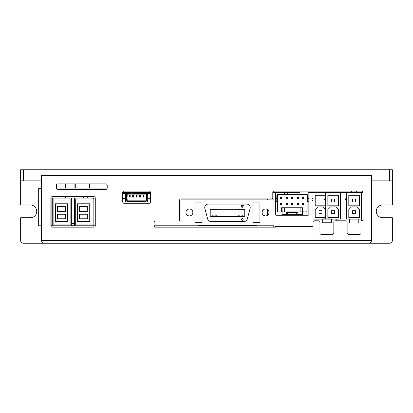 <?xml version="1.0" encoding="UTF-8"?>
<svg xmlns="http://www.w3.org/2000/svg" width="413" height="413" viewBox="0 0 413 413"><rect width="100%" height="100%" fill="white"/><g stroke="black" fill="none" stroke-linecap="round" stroke-linejoin="round"><path stroke-width="0.62" d="M59.482 243.252L23.422 243.252A2.772 2.772 0 0 1 20.65 240.48L20.65 217.734L30.361 217.734A6.381 6.381 0 0 0 36.736 211.353A6.381 6.381 0 0 0 30.361 204.972L20.65 204.972L20.65 169.748L389.578 169.748L389.578 180.842L392.35 180.842L392.35 204.972L382.639 204.972A6.381 6.381 0 0 0 376.264 211.353A6.381 6.381 0 0 0 382.639 217.734L392.35 217.734L392.35 240.48A2.772 2.772 0 0 1 389.578 243.252L353.518 243.252M65.724 183.893L65.724 188.054M89.58 183.893L89.58 188.054M389.578 180.842L371.545 180.842L371.545 175.293L41.455 175.293L41.455 180.842L23.422 180.842L23.422 169.748M20.65 180.842L23.422 180.842M284.17 243.252L128.83 243.252M392.35 180.842L392.35 169.748L389.578 169.748M273.076 199.851L273.076 192.494M267.526 198.87L267.526 199.851M267.526 209.623L267.526 215.302M87.226 196.655L87.226 198.039M122.728 192.494L150.466 192.494A1.389 1.389 0 0 0 149.083 191.105L124.117 191.105A1.389 1.389 0 0 0 122.728 192.494L122.728 201.921A1.389 1.389 0 0 0 124.117 203.31L149.083 203.31A1.389 1.389 0 0 0 150.466 201.921L150.466 192.494M297.097 192.494L299.977 192.494L299.977 194.156L306.219 194.156A1.389 1.389 0 0 1 307.608 195.545L307.608 198.596L308.857 198.596L308.857 193.325A0.831 0.831 0 0 0 308.026 192.494L351.158 192.494L351.158 191.384L351.99 191.384L351.99 192.494L356.151 192.494L356.151 191.384L356.982 191.384L356.982 192.494L362.944 192.494L362.944 219.401A1.389 1.389 0 0 1 361.561 220.785L361.003 220.785L361.003 232.989A1.389 1.389 0 0 1 359.62 234.377L348.52 234.377A1.389 1.389 0 0 1 347.137 232.989L347.137 222.173A1.389 1.389 0 0 0 345.748 220.785L335.206 220.785A1.389 1.389 0 0 0 333.823 222.173L333.823 232.989A1.389 1.389 0 0 1 332.434 234.377L321.34 234.377A1.389 1.389 0 0 1 319.951 232.989L319.951 222.173A1.389 1.389 0 0 0 318.562 220.785L314.401 220.785A1.389 1.389 0 0 0 313.018 222.173L313.018 225.224A1.389 1.389 0 0 1 311.629 226.613L275.569 226.613L275.569 227.165L155.458 227.165A1.389 1.389 0 0 1 154.075 225.777L154.075 222.452A1.389 1.389 0 0 1 155.458 221.063L178.204 221.063A1.389 1.389 0 0 0 179.593 219.675L179.593 200.259A1.389 1.389 0 0 1 180.982 198.87L271.408 198.87A1.389 1.389 0 0 0 272.797 197.486L272.797 192.494L284.449 192.494L276.4 192.494A0.831 0.831 0 0 0 275.569 193.325L275.569 198.596L276.818 198.596L276.818 195.545A1.389 1.389 0 0 1 278.207 194.156L284.449 194.156L284.449 192.494L287.329 192.494L287.329 194.156L284.449 194.156L284.123 194.709L287.009 194.709L287.329 194.156L297.097 194.156L297.097 192.494L287.329 192.494M56.431 188.054L107.194 188.054L107.194 185.282A1.389 1.389 0 0 0 105.811 183.893L57.82 183.893A1.389 1.389 0 0 0 56.431 185.282L56.431 188.054A1.389 1.389 0 0 0 57.82 189.443L105.811 189.443A1.389 1.389 0 0 0 107.194 188.054M273.767 227.165L273.767 225.777M50.887 225.777L52.27 225.777L52.27 198.039L71.692 198.039L71.692 225.777L74.464 225.777L74.464 198.039L93.88 198.039L93.88 225.777L95.269 225.777A1.389 1.389 0 0 1 93.88 227.165L52.27 227.165A1.389 1.389 0 0 1 50.887 225.777L50.887 198.039A1.389 1.389 0 0 1 52.27 196.655L93.88 196.655A1.389 1.389 0 0 1 95.269 198.039L95.269 225.777M154.075 225.777L273.984 225.777L273.984 199.851L180.982 199.851L180.982 225.777M327.963 193.325L327.963 218.291A0.831 0.831 0 0 1 327.132 219.122L313.818 219.122A0.831 0.831 0 0 1 312.987 218.291L312.987 200.537A1.11 1.11 0 0 1 311.877 199.427A1.11 1.11 0 0 1 312.987 198.317L312.987 193.325A0.831 0.831 0 0 1 313.818 192.494L327.132 192.494A0.831 0.831 0 0 1 327.963 193.325M325.749 195.266L315.207 195.266L315.207 205.808L325.749 205.808L325.749 195.266M315.207 209.551L317.84 206.918L323.111 206.918L325.749 209.551L325.749 217.455L315.207 217.455L315.207 209.551M321.959 199.051L321.959 202.019L318.991 202.019L318.991 199.051L321.959 199.051M321.959 210.702L321.959 213.671L318.991 213.671L318.991 210.702L321.959 210.702M340.617 193.325L340.617 218.291A0.831 0.831 0 0 1 339.785 219.122L326.471 219.122A0.831 0.831 0 0 1 325.64 218.291L325.64 193.325A0.831 0.831 0 0 1 326.471 192.494L339.785 192.494A0.831 0.831 0 0 1 340.617 193.325M327.855 209.551L330.493 206.918L335.764 206.918L338.397 209.551L338.397 217.455L327.855 217.455L327.855 209.551M338.397 195.266L327.855 195.266L327.855 205.808L338.397 205.808L338.397 195.266M325.64 200.537A1.11 1.11 0 0 1 324.53 199.427A1.11 1.11 0 0 1 325.64 198.317M334.613 210.702L334.613 213.671L331.644 213.671L331.644 210.702L334.613 210.702M334.613 199.051L334.613 202.019L331.644 202.019L331.644 199.051L334.613 199.051M322.274 218.864L331.706 218.864M322.274 219.122L322.274 222.746L331.706 222.746L331.706 219.122M361.561 193.325L361.561 218.291A0.831 0.831 0 0 1 360.73 219.122L347.416 219.122A0.831 0.831 0 0 1 346.579 218.291L346.579 193.325A0.831 0.831 0 0 1 347.416 192.494L360.73 192.494A0.831 0.831 0 0 1 361.561 193.325M359.341 195.266L348.799 195.266L348.799 205.808L359.341 205.808L359.341 195.266M348.799 209.551L351.437 206.918L356.708 206.918L359.341 209.551L359.341 217.455L348.799 217.455L348.799 209.551M349.357 219.122L349.357 223.005L358.789 223.005L358.789 219.122M346.579 200.537A1.11 1.11 0 0 1 345.469 199.427A1.11 1.11 0 0 1 346.579 198.317M355.557 199.051L355.557 202.019L352.588 202.019L352.588 199.051L355.557 199.051M355.557 210.702L355.557 213.671L352.588 213.671L352.588 210.702L355.557 210.702M308.857 198.596L308.857 214.404A0.831 0.831 0 0 1 308.026 215.24L276.4 215.24A0.831 0.831 0 0 1 275.569 214.404L275.569 198.596M275.569 201.368L276.818 201.368A0.635 0.552 90 0 0 277.371 200.733L277.371 195.545A0.831 0.831 0 0 1 278.207 194.709L284.123 194.709M277.371 198.266L276.818 198.596L276.818 201.368M278.207 194.156L278.207 194.709L297.417 194.709L297.097 194.156L299.977 194.156L300.303 194.709L306.219 194.709A0.831 0.831 0 0 1 307.055 195.545L307.055 200.733A0.635 0.552 90 0 0 307.608 201.368L308.857 201.368M297.417 194.709L300.303 194.709M307.608 201.368L307.608 198.596L307.055 198.266M307.055 200.733L307.055 211.079A0.831 0.831 0 0 1 306.219 211.91L303.725 211.91A0.831 0.831 0 0 1 302.894 211.079L302.894 207.749L300.117 207.749L300.117 211.91L284.309 211.91L284.309 207.749L281.532 207.749L281.532 211.079A0.831 0.831 0 0 1 280.701 211.91L278.207 211.91A0.831 0.831 0 0 1 277.371 211.079L277.371 200.733M282.089 207.749L282.089 215.24M278.207 194.709A0.831 0.831 0 0 0 277.371 195.545L276.818 195.545M307.608 195.545L307.055 195.545A0.831 0.831 0 0 0 306.219 194.709L306.219 194.156M302.337 207.749L302.337 211.079L300.117 211.079M297.778 215.24L297.897 214.683L302.337 214.683L302.337 211.079M302.337 214.683L302.337 215.24M286.648 215.24L286.524 212.463L287.716 212.463L287.716 214.683L282.089 214.683M287.84 215.24L287.716 214.683L296.71 214.683L296.71 212.463L287.716 212.463M296.586 215.24L296.71 214.683L297.897 214.683L297.897 212.463L296.71 212.463M284.309 211.079L282.089 211.079M300.117 207.749L284.309 207.749M280.422 203.17L281.811 203.17L281.811 204.559L280.422 204.559L280.422 203.17L280.701 203.449L281.811 203.17M280.422 197.626L281.811 197.626L281.811 199.009L280.422 199.009L280.422 197.626L280.701 197.899L281.811 197.626M285.972 203.17L287.36 203.17L287.36 204.559L285.972 204.559L285.972 203.17L286.25 203.449L287.36 203.17M285.972 197.626L287.36 197.626L287.36 199.009L285.972 199.009L285.972 197.626L286.25 197.899L287.36 197.626M291.521 203.17L292.905 203.17L292.905 204.559L291.521 204.559L291.521 203.17L291.795 203.449L292.905 203.17M291.521 197.626L292.905 197.626L292.905 199.009L291.521 199.009L291.521 197.626L291.795 197.899L292.905 197.626M297.066 203.17L298.454 203.17L298.454 204.559L297.066 204.559L297.066 203.17L297.345 203.449L298.454 203.17M297.066 197.626L298.454 197.626L298.454 199.009L297.066 199.009L297.066 197.626L297.345 197.899L298.454 197.626M302.615 203.17L304.004 203.17L304.004 204.559L302.615 204.559L302.615 203.17L302.894 203.449L304.004 203.17M302.615 197.626L304.004 197.626L304.004 199.009L302.615 199.009L302.615 197.626L302.894 197.899L304.004 197.626M281.532 203.449L281.811 204.559M281.532 204.28L280.701 204.28L280.701 203.449M280.422 204.559L280.701 204.28M281.532 197.899L281.811 199.009M281.532 198.736L280.701 198.736L280.701 197.899M280.422 199.009L280.701 198.736M287.081 203.449L287.36 204.559M287.081 204.28L286.25 204.28L286.25 203.449M285.972 204.559L286.25 204.28M287.081 197.899L287.36 199.009M287.081 198.736L286.25 198.736L286.25 197.899M285.972 199.009L286.25 198.736M292.631 203.449L292.905 204.559M292.631 204.28L291.795 204.28L291.795 203.449M291.521 204.559L291.795 204.28M292.631 197.899L292.905 199.009M292.631 198.736L291.795 198.736L291.795 197.899M291.521 199.009L291.795 198.736M298.176 203.449L298.454 204.559M298.176 204.28L297.345 204.28L297.345 203.449M297.066 204.559L297.345 204.28M298.176 197.899L298.454 199.009M298.176 198.736L297.345 198.736L297.345 197.899M297.066 199.009L297.345 198.736M303.725 203.449L304.004 204.559M303.725 204.28L302.894 204.28L302.894 203.449M302.615 204.559L302.894 204.28M303.725 197.899L304.004 199.009M303.725 198.736L302.894 198.736L302.894 197.899M302.615 199.009L302.894 198.736M71.692 198.039L70.855 198.87L70.855 224.946L71.692 225.777L52.27 225.777L53.107 224.946L53.107 198.87L52.27 198.039M55.347 203.769L67.815 203.769L67.815 221.482L67.536 221.208L55.626 221.208L55.347 221.482L55.347 203.769L55.626 204.048L67.536 204.048L67.536 221.208M67.815 203.769L67.536 204.048M55.626 221.208L55.626 204.048M65.801 206.206L57.361 206.206L57.361 211.802L65.801 211.802L65.801 206.206L65.528 206.479L65.528 211.523L65.801 211.802M57.361 219.05L65.801 219.05L65.801 213.96L57.361 213.96L57.361 219.05L57.634 218.771L57.361 213.96M57.361 206.206L57.634 206.479L65.528 206.479M65.528 211.523L57.634 211.523L57.361 211.802M65.801 219.05L65.528 218.771L57.634 218.771M57.634 214.239L65.528 214.239L65.801 213.96M71.692 225.075L74.464 225.075M83.421 196.655L83.421 198.039M41.455 188.596L38.683 188.596L38.683 225.777L41.455 225.777M74.918 183.893L74.918 188.054M147.694 200.816L127.168 200.816L127.168 201.368L127.999 201.368L127.999 201.921L147.694 201.921L147.694 193.047L147.136 193.047L147.136 192.494L146.032 192.494L146.032 193.047L127.168 193.047L127.168 192.494L126.197 192.494L126.197 193.186L125.5 193.186L125.5 200.816L126.61 200.816L126.61 193.599L127.168 194.156L130.983 194.156L130.983 193.047M130.983 194.156L141.385 194.156L141.385 193.047M141.385 194.156L146.032 194.156L146.032 196.376L146.584 196.376L146.584 200.816M142.217 193.047L142.217 194.156M131.814 193.047L131.814 194.156M131.814 193.599L141.385 193.599M127.999 201.921L125.5 201.921L125.5 200.816M143.089 192.494L143.089 193.047M143.977 192.494L143.977 193.047M139.62 192.494L139.62 193.047M140.508 192.494L140.508 193.047M136.156 192.494L136.156 193.047M137.044 192.494L137.044 193.047M132.687 192.494L132.687 193.047M133.575 192.494L133.575 193.047M129.217 192.494L129.217 193.047M130.105 192.494L130.105 193.047M130.983 193.599L126.61 193.599M126.61 196.376L127.168 196.376L127.168 194.156M146.032 194.156L146.584 193.599L142.217 193.599M146.584 198.87L146.032 198.87L146.032 201.368L145.195 201.368L145.195 201.921M146.584 193.599L146.584 196.376M147.694 193.599L150.466 193.599M150.466 198.596L148.804 198.596L147.694 199.706M126.61 198.87L127.168 198.87L127.168 200.816L126.61 200.816M125.5 199.706L124.396 198.596L122.728 198.596M122.728 193.599L125.5 193.599M144.085 195.194L144.085 197.14L142.981 197.14L142.981 195.194L144.085 195.194L143.812 195.473L144.085 197.14M140.621 195.194L140.621 197.14L139.511 197.14L139.511 195.194L140.621 195.194L140.343 195.473L140.621 197.14M137.152 195.194L137.152 197.14L136.042 197.14L136.042 195.194L137.152 195.194L136.873 195.473L137.152 197.14M133.688 195.194L133.688 197.14L132.578 197.14L132.578 195.194L133.688 195.194L133.409 195.473L133.688 197.14M130.219 195.194L130.219 197.14L129.109 197.14L129.109 195.194L130.219 195.194L129.94 195.473L130.219 197.14M145.195 200.816L145.195 201.368L127.999 201.368L127.999 200.816M148.303 193.599L148.303 193.465A0.692 0.692 0 0 1 148.995 192.768L150.466 192.768M148.995 193.599L150.466 193.465M122.728 193.465L124.199 193.599M124.891 193.599L124.891 193.465A0.692 0.692 0 0 0 124.199 192.768L122.728 192.768M143.812 195.473L143.254 195.473L143.254 196.862L143.812 196.862M142.981 195.194L143.254 195.473M143.254 196.862L142.981 197.14M140.343 195.473L139.79 195.473L139.79 196.862L140.343 196.862M139.511 195.194L139.79 195.473M139.79 196.862L139.511 197.14M136.873 195.473L136.321 195.473L136.321 196.862L136.873 196.862M136.042 195.194L136.321 195.473M136.321 196.862L136.042 197.14M133.409 195.473L132.852 195.473L132.852 196.862L133.409 196.862M132.578 195.194L132.852 195.473M132.852 196.862L132.578 197.14M129.94 195.473L129.388 195.473L129.388 196.862L129.94 196.862M129.109 195.194L129.388 195.473M129.388 196.862L129.109 197.14M371.545 175.293L371.545 240.48L41.455 240.48L41.455 175.293L371.545 175.293M272.797 192.494A1.389 1.389 0 0 1 274.18 191.105L361.561 191.105A1.389 1.389 0 0 1 362.944 192.494M41.455 240.48C41.62 242.163 42.544 243.087 44.227 243.252L368.773 243.252C370.456 243.087 371.38 242.163 371.545 240.48M336.177 220.785L336.177 219.122M139.924 203.31L139.924 201.921M51.857 225.777L51.857 196.717M368.773 243.252L44.227 243.252M93.88 198.039L93.049 198.87L93.049 224.946L93.88 225.777L74.464 225.777L75.295 224.946L75.295 198.87L74.464 198.039M77.536 203.769L90.003 203.769L90.003 221.482L89.729 221.208L77.814 221.208L77.536 221.482L77.536 203.769L77.814 204.048L89.729 204.048L89.729 221.208M90.003 203.769L89.729 204.048M77.814 221.208L77.814 204.048M87.995 206.206L79.549 206.206L79.549 211.802L87.995 211.802L87.995 206.206L87.716 206.479L87.716 211.523L87.995 211.802M79.549 219.05L87.995 219.05L87.995 213.96L79.549 213.96L79.549 219.05L79.828 218.771L79.828 214.239L79.549 213.96M79.549 206.206L79.828 206.479L87.716 206.479M87.716 211.523L79.828 211.523L79.549 211.802M87.995 219.05L87.716 218.771L79.828 218.771M79.828 214.239L87.716 214.239L87.995 213.96M265.564 215.916A3.454 3.454 0 0 1 262.11 212.463A3.454 3.454 0 0 1 265.564 209.009A3.454 3.454 0 0 1 269.018 212.463A3.454 3.454 0 0 1 265.564 215.916M189.402 215.916A3.454 3.454 0 0 1 185.948 212.463A3.454 3.454 0 0 1 189.402 209.009A3.454 3.454 0 0 1 192.85 212.463A3.454 3.454 0 0 1 189.402 215.916M247.454 225.214L247.454 225.777M207.507 225.777L207.507 225.214M242.276 218.591A0.883 0.883 0 0 1 243.159 219.468A0.883 0.883 0 0 1 242.276 220.351A0.883 0.883 0 0 1 241.399 219.468A0.883 0.883 0 0 1 242.276 218.591M198.596 225.777L198.596 225.214L256.37 225.214L256.37 225.777M252.89 222.679L252.89 202.948L259.937 202.948L259.937 222.679L252.89 222.679M202.071 202.948L202.071 222.679L195.024 222.679L195.024 202.948L202.071 202.948M211.064 221.549L243.897 221.549A3.521 3.521 0 0 0 247.299 218.942L250.097 208.513A3.521 3.521 0 0 0 246.69 204.079L208.271 204.079A3.521 3.521 0 0 0 204.869 208.513L207.662 218.942A3.521 3.521 0 0 0 211.064 221.549M210.398 225.777L210.398 225.214M211.1 225.777L211.1 225.214M212.158 225.777L212.158 225.214M212.86 225.777L212.86 225.214M213.919 225.777L213.919 225.214M214.626 225.777L214.626 225.214M215.679 225.777L215.679 225.214M216.386 225.777L216.386 225.214M238.58 225.777L238.58 225.214M239.282 225.777L239.282 225.214M240.34 225.777L240.34 225.214M241.042 225.777L241.042 225.214M242.101 225.777L242.101 225.214M242.808 225.777L242.808 225.214M243.861 225.777L243.861 225.214M244.568 225.777L244.568 225.214M210.222 209.293L244.744 209.293L244.744 216.34L210.222 216.34L210.222 209.293M241.207 205.643L243.345 205.643L242.276 207.491L241.207 205.643M213.237 209.293L213.237 209.845L212.132 209.845L212.132 209.293M216.763 209.293L216.763 209.845L215.653 209.845L215.653 209.293M239.308 209.293L239.308 209.845L238.203 209.845L238.203 209.293M242.829 209.293L242.829 209.845L241.724 209.845L241.724 209.293M215.653 216.34L215.653 215.782L216.763 215.782L216.763 216.34M212.132 216.34L212.132 215.782L213.237 215.782L213.237 216.34M241.724 216.34L241.724 215.782L242.829 215.782L242.829 216.34M238.203 216.34L238.203 215.782L239.308 215.782L239.308 216.34M51.857 204.972L50.887 204.972M70.855 224.946L53.107 224.946M53.107 198.87L70.855 198.87M67.815 221.482L55.347 221.482M57.634 211.523L57.634 206.479M65.528 214.239L65.528 218.771M74.464 223.665L71.692 223.665M38.683 224.016L41.455 224.016M93.049 224.946L75.295 224.946M75.295 198.87L93.049 198.87M90.003 221.482L77.536 221.482M79.828 211.523L79.828 206.479M87.716 214.239L87.716 218.771M75.713 188.054L75.713 183.893M350.048 223.005L350.048 234.377M361.7 192.494L361.7 220.779M65.724 196.655L65.724 198.039M253.303 225.777L253.303 225.214M201.658 225.214L201.658 225.777"/></g></svg>
